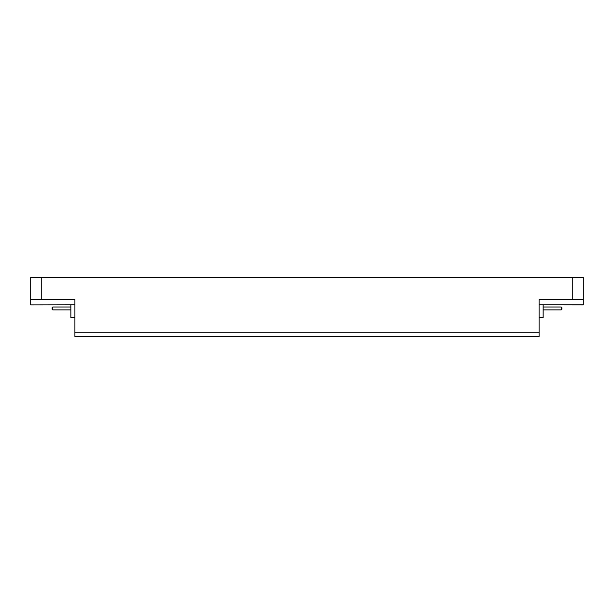 <?xml version="1.0" encoding="UTF-8"?>
<svg xmlns="http://www.w3.org/2000/svg" width="614" height="614" viewBox="0 0 614 614"><rect width="100%" height="100%" fill="white"/><g stroke="black" fill="none" stroke-linecap="round" stroke-linejoin="round"><path stroke-width="0.92" d="M572.248 299.632L583.3 299.632L583.3 277.528L572.248 277.528L572.248 299.632L539.092 299.632L539.092 332.788L74.908 332.788L74.908 299.632L74.908 304.79L30.7 304.866L70.487 304.79M74.908 322.289L74.908 304.79M539.092 299.632L539.092 322.289M572.248 277.528L30.7 277.528L30.7 299.632L74.908 299.632M74.908 332.788L539.092 332.788L539.092 336.472L74.908 336.472L74.908 332.788M41.752 299.632L41.752 277.528M74.908 317.684L70.856 317.684L70.856 304.79M70.856 309.909L52.804 309.909L52.067 309.172L52.067 307.775L52.067 309.172M543.144 304.79L543.144 317.684L539.092 317.684M543.144 307.038L561.196 307.038L561.933 307.775L561.933 309.172L561.933 307.775M30.7 299.632L30.7 304.79M583.3 299.632L583.3 304.866L543.513 304.79M583.3 304.79L539.092 304.79M52.804 309.909L52.804 307.038L52.067 307.775M561.196 307.038L561.196 309.909L561.933 309.172M70.856 307.038L52.804 307.038M543.144 309.909L561.196 309.909"/></g></svg>

